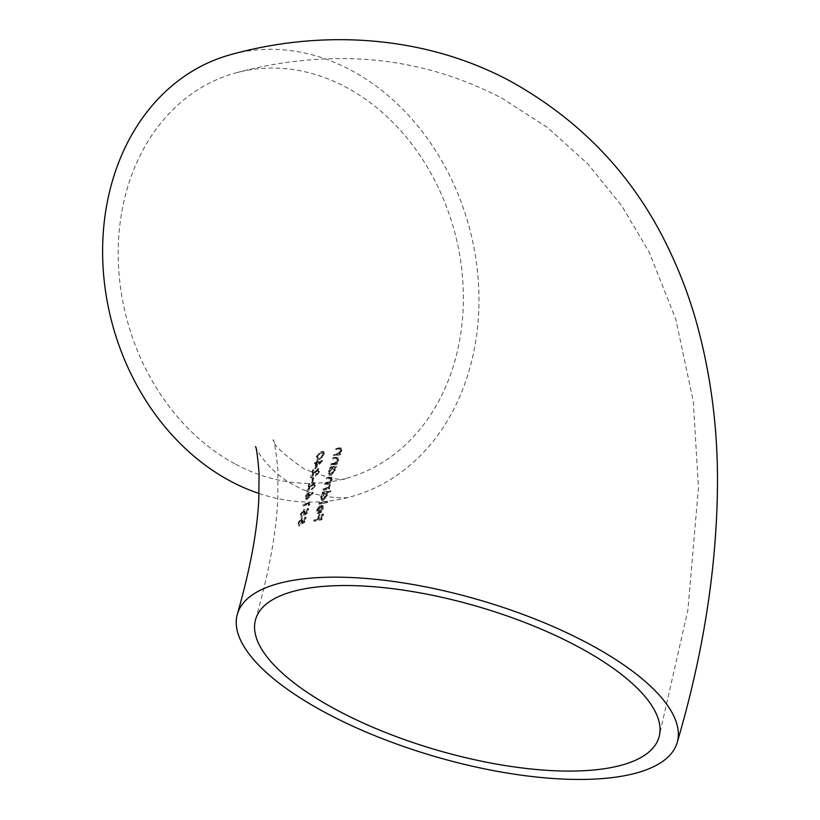 <?xml version="1.0" encoding="UTF-8"?>
<svg xmlns="http://www.w3.org/2000/svg" width="820" height="820" viewBox="0 0 820 820"><rect width="100%" height="100%" fill="white"/><g stroke="black" fill="none" stroke-linecap="round" stroke-linejoin="round"><path stroke-width="0.61" stroke-dasharray="4.1 3.07" d="M259.069 493.486A229.087 184.9 75 0 0 350.037 497.002A229.087 184.9 75 0 0 478.972 300.53A229.087 184.9 75 0 0 350.898 70.161A229.087 184.9 75 0 0 231.558 54.407M235.668 464.233A210.115 169.586 75 0 0 345.128 478.675A210.115 169.586 75 0 0 463.392 298.48A210.115 169.586 75 0 0 345.927 87.176A210.115 169.586 75 0 0 236.457 72.734A210.115 169.586 75 0 0 118.193 252.939A210.115 169.586 75 0 0 235.668 464.233M315.474 462.89L315.188 463.905L316.756 463.413L315.239 468.784L322.68 460.84L317.75 462.193L318.129 460.881L317.043 462.398L314.736 462.49L317.043 462.398M303.882 504.925L303.605 505.95L309.417 503.9L308.914 505.643L310.39 502.67L303.882 504.925L303.144 504.536L309.652 502.27L310.39 502.67M304.117 510.829L303.38 510.44L304.773 513.053L303.748 515.667L307.346 513.392L308.658 508.748L307.971 508.974L306.885 512.818L304.989 514.017L305.491 512.633L304.374 509.825L301.094 514.632L301.883 517.41L302.16 516.385L301.124 515.934L302.16 516.385L301.739 514.324L304.117 510.829M301.34 517.338L300.602 516.948L301.34 517.338M305.224 509.814L303.636 509.435L305.224 509.814M301.698 519.552L300.96 519.162L302.334 521.766L301.309 524.38L304.876 522.084L306.188 517.44L305.511 517.666L304.425 521.52L302.539 522.73L303.041 521.346L301.955 518.547L298.695 523.365L299.464 526.132L299.751 525.118L298.716 524.656L299.751 525.118L299.341 523.058L301.698 519.552M298.931 526.071L298.193 525.671L298.931 526.071M302.795 518.527L301.217 518.158L302.795 518.527M340.013 448.806L335.513 449.247L335.831 448.253L340.659 447.843L341.058 450.334L338.814 453.583L339.931 453.429L339.603 454.413L333.545 455.377L333.863 454.382L337.696 453.603L340.238 450.61L339.705 448.704L340.987 451.01L338.445 454.003L334.601 454.772L334.283 455.776L340.341 454.813L340.679 453.819L339.562 453.983L341.807 450.733L341.407 448.243L336.579 448.653L336.251 449.647L340.761 449.206L340.023 448.806M335.401 463.392L331.608 464.192L331.3 465.196L337.266 464.192L337.594 463.197L336.497 463.361L338.711 460.092L338.311 457.601L333.555 458.052L333.238 459.056L337.676 458.575L336.63 458.083L337.901 460.379L335.401 463.392L334.652 462.992L337.153 459.989L337.901 460.379M330.829 475.518L335.257 470.731L335.093 467.636L336.21 467.461L336.528 466.467L330.583 467.482L330.265 468.476L331.27 468.292L329.127 471.828L329.712 475.405L330.829 475.518L328.963 475.005L328.389 471.438L329.127 471.828M327.395 502.619L327.703 501.614L319.646 503.203L319.349 504.208L327.395 502.619L318.611 503.818L318.908 502.814L319.646 503.203M323.141 506.001L321.43 505.509L319.216 512.838L317.678 512.356L319.216 512.838L318.068 510.296L320.097 506.196L317.432 510.327L317.945 513.709L321.225 512.48L323.275 509.076L323.141 506.001M319.574 515.052L318.232 519.511L314.542 520.341L314.244 521.346L321.942 519.716L323.613 514.263L322.793 514.417L321.44 518.865L319.021 519.347L320.364 514.888L318.826 514.653L320.364 514.888M323.08 500.589L327.375 495.731L327.159 492.646L330.706 492.031L331.013 491.036L322.854 492.564L322.557 493.568L323.521 493.363L321.44 496.94L322.004 500.487L323.08 500.589L321.255 500.097L320.702 496.541L321.44 496.94M329.835 485.624L326.257 488.771L323.859 489.263L323.551 490.268L329.322 489.15L329.64 488.156L328.615 488.33L330.624 485.327L330.009 482.98L332.377 479.751L332.018 477.527L327.282 478.07L326.975 479.075L331.393 478.46L331.587 480.048L327.795 483.226L325.571 483.667L325.263 484.671L329.63 484.056L329.835 485.624L328.892 483.656L324.525 484.271L325.263 484.671M330.245 483.082L329.261 482.58L330.245 483.082M308.914 492.492L305.983 496.746L306.977 499.472L313.26 493.199L313.107 492.533L309.54 496.387L309.929 495.188L308.914 492.492L309.642 492.492L308.914 492.492M306.249 499.462L305.501 499.062L306.249 499.462M307.438 491.969L311.344 486.639L314.501 483.861L313.281 483.452L314.716 485.87L312.102 489.991L315.444 485.614L314.357 482.816L308.761 489.304L310.216 484.025L309.55 484.251L307.438 491.969L306.69 491.569L308.812 483.861L309.55 484.251M315.116 482.836L313.619 482.416L315.116 482.836M312.707 482.273L313.937 477.916L313.24 478.142L312.02 482.488L312.707 482.273L311.282 482.098L312.502 477.742L313.24 478.142M311.272 477.998L315.269 472.709L318.488 469.973L317.258 469.553L318.724 471.992L316.059 476.082L319.472 471.746L318.344 468.917L312.625 475.344L314.091 470.065L313.414 470.29L311.272 477.998L310.534 477.609L312.666 469.901L313.414 470.29M319.123 468.958L317.606 468.527L319.123 468.958M319.585 459.538L324.484 454.782L323.91 451.871L321.809 451.881L317.022 456.832L317.483 459.62L319.585 459.538L316.745 459.231L316.284 456.443L321.071 451.492L321.809 451.881M319.626 514.499L318.283 518.947L320.692 518.476L322.045 514.027L322.875 513.873L321.204 519.327L314.542 520.341M313.506 520.956L314.244 521.346M313.804 519.941L318.232 519.511M317.483 519.111L318.826 514.653M318.283 518.947L319.021 519.347M320.692 518.476L321.44 518.865M322.045 514.027L322.793 514.417M322.875 513.873L323.613 514.263M321.204 519.327L321.942 519.716M320.692 505.11L322.404 505.602L322.526 508.677L320.487 512.09L317.207 513.31L316.694 509.927L319.349 505.796L317.33 509.907L318.478 512.438L320.692 505.11L321.43 505.509M317.33 509.907L318.068 510.296M322.526 508.677L323.275 509.076M320.487 512.09L321.225 512.48M318.314 513.422L319.052 513.812M316.694 509.927L317.432 510.327M319.349 505.796L320.097 506.196M319.4 506.627L320.148 507.016M321.081 505.971L322.209 506.493L321.081 505.971L319.205 512.192L321.84 508.759L321.081 505.971M321.84 508.759L322.578 509.158L319.943 512.582L321.819 506.37L322.578 509.158M320.661 510.983L321.399 511.372M319.205 512.192L319.943 512.582M318.611 503.818L319.349 504.208M318.908 502.814L327.703 501.614M326.965 501.225L326.657 502.229M320.702 496.541L322.783 492.974L321.819 493.179L322.116 492.174L330.276 490.637L329.958 491.641L326.421 492.256L327.159 492.646M329.958 491.641L330.706 492.031M326.421 492.256L326.637 495.331L327.375 495.731M326.637 495.331L322.342 500.19M322.783 492.974L323.521 493.363M321.819 493.179L322.557 493.568M322.116 492.174L322.854 492.564M330.276 490.637L331.013 491.036M325.919 495.454L326.657 495.844L323.377 499.585L321.85 499.103L322.639 499.195L325.919 495.454L324.638 492.594L321.399 496.356L322.639 499.195L323.377 499.585L322.137 496.756L325.376 492.994L326.237 493.076L324.638 492.594L326.657 495.844M321.399 496.356L322.137 496.756M324.525 484.271L324.833 483.267L327.057 482.826L330.849 479.649L330.644 478.06L326.237 478.685L326.544 477.681L331.28 477.127L331.639 479.351L329.261 482.58L329.876 484.928L327.867 487.941L328.892 487.756L328.584 488.761L323.859 489.263M322.813 489.878L323.551 490.268M323.121 488.863L325.509 488.382L329.097 485.225M324.833 483.267L325.571 483.667M330.849 479.649L331.587 480.048M326.237 478.685L326.975 479.075M326.544 477.681L327.282 478.07M331.639 479.351L332.377 479.751M329.876 484.928L330.624 485.327M329.056 486.66L329.794 487.059M327.867 487.941L328.615 488.33M328.892 487.756L329.64 488.156M328.584 488.761L329.322 489.15M328.389 471.438L330.532 467.902L329.527 468.087L329.835 467.082L335.79 466.067L335.462 467.062L334.345 467.246L335.093 467.636M335.462 467.062L336.21 467.461M334.345 467.246L334.519 470.331L335.257 470.731M334.519 470.331L330.081 475.118M330.532 467.902L331.27 468.292M329.527 468.087L330.265 468.476M329.835 467.082L330.583 467.482M335.79 466.067L336.528 466.467M333.781 470.434L334.519 470.834L331.136 474.513L329.568 474.021L330.388 474.124L333.781 470.434L332.448 467.554L329.107 471.264L330.388 474.124L331.136 474.513L329.845 471.664L333.186 467.953L334.078 468.056L332.448 467.554L334.519 470.834M329.107 471.264L329.845 471.664M337.153 459.989L336.63 458.083L332.5 458.657L332.817 457.662L337.563 457.211L337.963 459.702L335.749 462.962L336.846 462.798L336.528 463.792L330.552 464.796L330.87 463.802L331.608 464.192M330.552 464.796L331.3 465.196M330.87 463.802L334.652 462.992M332.5 458.657L333.238 459.056M332.817 457.662L333.555 458.052M337.963 459.702L338.711 460.092M335.749 462.962L336.497 463.361M336.846 462.798L337.594 463.197M336.528 463.792L337.266 464.192M333.863 454.382L334.601 454.772M333.545 455.377L334.283 455.776M337.696 453.603L338.445 454.003M340.238 450.61L340.987 451.01M335.513 449.247L336.251 449.647M335.831 448.253L336.579 448.653M341.058 450.334L341.807 450.733M338.814 453.583L339.562 453.983M339.931 453.429L340.679 453.819M339.603 454.413L340.341 454.813M300.571 523.99L301.596 521.376L300.96 519.162L298.593 522.658L298.726 525.733L297.957 522.976L301.217 518.158L302.303 520.956L301.801 522.33L303.687 521.12L304.773 517.276L305.45 517.051L304.138 521.684L300.571 523.99L301.309 524.38M304.138 521.684L304.876 522.084M301.596 521.376L302.334 521.766M298.593 522.658L299.341 523.058M297.957 522.976L298.695 523.365M302.303 520.956L303.041 521.346M301.801 522.33L302.539 522.73M303.687 521.12L304.425 521.52M304.773 517.276L305.511 517.666M305.45 517.051L306.188 517.44M303 515.278L304.035 512.664L303.38 510.44L300.991 513.925L301.145 517.01L300.345 514.232L303.636 509.435L304.743 512.244L304.251 513.617L306.147 512.428L307.233 508.574L307.92 508.359L306.608 512.992L303 515.278L303.748 515.667M306.608 512.992L307.346 513.392M304.035 512.664L304.773 513.053M300.991 513.925L301.739 514.324M300.345 514.232L301.094 514.632M304.743 512.244L305.491 512.633M304.251 513.617L304.989 514.017M306.147 512.428L306.885 512.818M307.233 508.574L307.971 508.974M307.92 508.359L308.658 508.748M309.652 502.27L308.176 505.243L308.668 503.511L309.417 503.9M308.176 505.243L308.914 505.643M308.668 503.511L302.867 505.55L303.605 505.95M302.867 505.55L303.144 504.536M309.058 504.361L309.796 504.751M305.235 496.346L308.176 492.092L309.191 494.798L308.791 495.987L312.369 492.143L312.522 492.81L306.229 499.072L305.235 496.346L305.983 496.746M309.191 494.798L309.929 495.188M308.791 495.987L309.54 496.387M312.369 492.143L313.107 492.533M312.522 492.81L313.26 493.199M308.453 495.239L309.191 495.628L306.803 498.457L306.065 498.068L308.453 495.239L307.859 493.127L305.901 496.049L306.495 498.068L307.233 498.457L306.649 496.448L309.027 493.517L307.859 493.127L309.191 495.628M305.901 496.049L306.649 496.448M308.812 483.861L309.478 483.626L308.023 488.904L313.619 482.416L314.706 485.225L311.364 489.591L313.978 485.481L313.281 483.452L310.606 486.239L311.344 486.639M313.978 485.481L314.716 485.87M310.606 486.239L306.69 491.569M309.478 483.626L310.216 484.025M308.023 488.904L308.761 489.304M314.706 485.225L315.444 485.614M311.364 489.591L312.102 489.991M311.651 488.577L312.389 488.976M311.282 482.098L312.02 482.488M312.502 477.742L313.937 477.916M313.189 477.527L311.969 481.873M312.666 469.901L313.353 469.675L311.887 474.944L317.606 468.527L318.734 471.346L315.321 475.682L317.986 471.602L317.258 469.553L314.531 472.32L315.269 472.709M317.986 471.602L318.724 471.992M314.531 472.32L310.534 477.609M313.353 469.675L314.091 470.065M311.887 474.944L312.625 475.344M318.734 471.346L319.472 471.746M315.321 475.682L316.059 476.082M315.608 474.678L316.346 475.067M316.305 462.008L317.391 460.491L317.012 461.793L321.942 460.45L314.501 468.384L316.018 463.023L316.756 463.413M314.501 468.384L315.239 468.784M316.018 463.023L314.449 463.505L315.188 463.905M314.449 463.505L314.736 462.49M316.684 460.707L317.422 461.096M317.391 460.491L318.129 460.881M317.012 461.793L317.75 462.193M321.942 460.45L322.68 460.84M321.881 460.655L322.619 461.045M316.725 462.808L315.772 466.18L319.779 461.947L316.725 462.808L320.517 462.336L316.51 466.57L317.463 463.208M319.779 461.947L320.517 462.336M315.772 466.18L316.51 466.57M316.284 456.443L317.022 456.832M321.071 451.492L323.172 451.471L323.746 454.393L324.484 454.782M323.746 454.393L318.847 459.149M316.991 456.197L317.361 458.236L319.134 458.134L322.998 454.546L322.578 452.496L318.877 453.419L316.991 456.197L317.729 456.586L319.615 453.808L323.316 452.886L323.736 454.936L319.872 458.523L318.098 458.626L317.729 456.586M318.877 453.419L319.615 453.808M320.774 452.496L321.512 452.896M322.998 454.546L323.736 454.936M325.509 488.382L326.257 488.771M327.436 483.697L328.174 484.097M327.057 482.826L327.795 483.226M329.373 478.08L330.111 478.48M329.681 477.086L330.429 477.476M333.002 463.423L333.74 463.812M335.298 458.175L336.036 458.575M335.862 457.14L336.6 457.539M336.015 454.013L336.764 454.413M338.353 448.796L339.101 449.196M338.926 447.761L339.675 448.161M308.484 497.156L309.222 497.545M310.555 485.471L311.292 485.87M314.47 471.541L315.208 471.941M319.134 458.134L319.872 458.523M255.44 446.613C254.169 446.51 268.888 472.802 295.333 485.768C320.866 500.466 350.888 497.986 350.089 496.992L350.037 497.002M255.625 619.336C268.96 572.555 276.361 532.293 277.837 498.56L277.888 469.604C275.827 449.678 274.239 439.715 273.121 439.725C272.906 444.44 283.289 454.198 304.251 469.019C328.246 478.132 342.145 481.289 345.937 478.48L345.128 478.675M236.457 72.734C267.884 64.206 299.935 59.532 332.623 58.702C391.898 57.215 448.253 70.335 501.676 98.062L547.545 127.561L587.868 163.959L621.837 205.933L649.132 252.129L675.793 319.267L693.32 401.452L698.455 487.592L687.888 610.182L658.962 737.272M317.207 513.31L317.945 513.709M321.255 500.097L322.004 500.487M328.892 483.656L329.63 484.056M330.644 478.06L331.393 478.46M331.28 477.127L332.018 477.527M328.963 475.005L329.712 475.405M337.573 457.201L338.311 457.601M340.659 447.843L341.407 448.232M323.172 451.471L323.91 451.871M316.745 459.231L317.483 459.62M317.361 458.236L318.098 458.626M322.578 452.496L323.316 452.886"/><path stroke-width="1.23" d="M587.94 643.331A229.087 81.354 -163.7 0 0 367.657 578.582A229.087 81.354 -163.7 0 0 237.41 614.006A229.087 81.354 -163.7 0 0 326.637 713.277A229.087 81.354 -163.7 0 0 546.93 778.026A229.087 81.354 -163.7 0 0 677.166 742.602A229.087 81.354 -163.7 0 0 587.94 643.331M677.166 742.602C702.545 656.523 715.942 573.129 717.387 492.42C718.515 431.914 711.165 373.93 695.35 318.447C688.318 294.308 679.329 270.907 668.382 248.255C634.116 176.454 581.524 120.806 510.593 81.313C424.565 34.953 322.168 29.376 231.558 54.407A229.087 184.9 75 0 0 102.613 250.879A229.087 184.9 75 0 0 230.686 481.258A229.087 184.9 75 0 0 259.069 493.486M337.461 710.386A210.115 74.61 -163.7 0 0 539.509 769.775A210.115 74.61 -163.7 0 0 658.962 737.272A210.115 74.61 -163.7 0 0 577.116 646.221A210.115 74.61 -163.7 0 0 375.078 586.843A210.115 74.61 -163.7 0 0 255.625 619.336A210.115 74.61 -163.7 0 0 337.461 710.386M237.41 614.006C250.12 569.336 257.254 531.155 258.792 499.452L259.079 473.54C257.572 455.643 256.352 446.674 255.44 446.613"/></g></svg>
